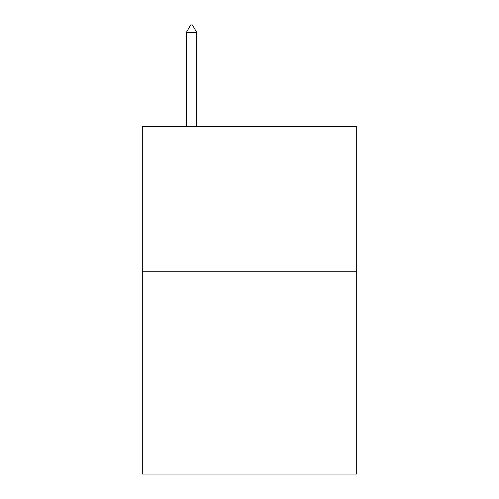 <?xml version="1.0" encoding="UTF-8"?>
<svg xmlns="http://www.w3.org/2000/svg" width="499" height="499" viewBox="0 0 499 499"><rect width="100%" height="100%" fill="white"/><g stroke="black" fill="none" stroke-linecap="round" stroke-linejoin="round"><path stroke-width="0.75" d="M356.704 271.231L356.704 474.05L142.296 474.05L142.296 126.359L356.704 126.359L356.704 271.231L142.296 271.231M196.768 32.485L192.421 24.95L190.68 24.95L186.339 32.485L196.768 32.485L196.768 126.359M186.339 32.485L186.339 126.359"/></g></svg>
